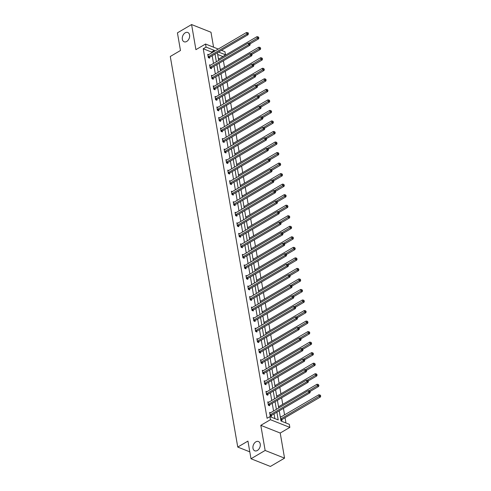 <?xml version="1.0" encoding="UTF-8"?>
<svg xmlns="http://www.w3.org/2000/svg" width="491" height="491" viewBox="0 0 491 491"><rect width="100%" height="100%" fill="white"/><g stroke="black" fill="none" stroke-linecap="round" stroke-linejoin="round"><path stroke-width="0.74" d="M255.866 441.845A4.996 3.449 111.6 0 1 258.456 441.519A4.996 3.449 111.6 0 1 260.267 445.705A4.996 3.449 111.6 0 1 257.358 450.486A4.996 3.449 111.6 0 1 254.768 450.806A4.996 3.449 111.6 0 1 252.957 446.62A4.996 3.449 111.6 0 1 255.866 441.845M185.211 32.817A4.996 3.449 111.6 0 1 187.801 32.492A4.996 3.449 111.6 0 1 189.612 36.684A4.996 3.449 111.6 0 1 186.709 41.459A4.996 3.449 111.6 0 1 184.119 41.784A4.996 3.449 111.6 0 1 182.308 37.592A4.996 3.449 111.6 0 1 185.211 32.817M213.573 47.21L210.989 32.246L191.582 24.55L195.915 49.665L205.545 44.024L218.237 49.057M250.993 458.754L265.146 450.456L284.553 458.152L270.4 466.45L250.993 458.754L247.943 441.096L237.754 447.068L170.285 56.477L180.473 50.505L177.429 32.848L191.582 24.55M221.435 50.328L224.952 51.721L225.479 54.796L218.526 52.034M222.705 56.753L225.479 54.796M285.965 422.997L285.056 417.724M284.559 414.87L283.436 408.365M282.742 404.332L281.619 397.833M280.92 393.8L279.796 387.295M279.103 383.268L277.98 376.763M277.286 372.737L276.157 366.231M275.463 362.205L274.34 355.699M273.647 351.673L272.523 345.167M271.824 341.141L270.701 334.635M270.007 330.603L268.884 324.103M268.184 320.071L267.061 313.565M266.368 309.539L265.244 303.033M264.551 299.007L263.421 292.501M262.728 288.475L261.605 281.969M260.911 277.943L259.788 271.437M259.088 267.411L257.965 260.905M257.272 256.873L256.149 250.373M255.449 246.341L254.326 239.835M253.632 235.809L252.509 229.303M251.815 225.277L250.686 218.771M249.993 214.745L248.869 208.239M248.176 204.213L247.053 197.707M246.353 193.681L245.23 187.175M244.536 183.143L243.413 176.643M242.714 172.611L241.59 166.105M240.897 162.079L239.774 155.573M239.074 151.547L237.951 145.041M237.257 141.015L236.134 134.509M235.441 130.483L234.317 123.978M233.618 119.951L232.495 113.446M231.801 109.413L230.678 102.914M229.978 98.881L228.855 92.376M228.162 88.349L227.038 81.844M226.339 77.817L225.216 71.312M224.522 67.285L223.399 60.78M279.238 410.826L280.999 421.026L289.309 424.322L289.843 427.397L270.431 419.695L269.903 416.626L278.219 419.922L276.881 412.207M284.553 458.152L280.22 433.037L289.843 427.397M237.754 447.068L249.802 451.849M268.724 402.239L267.779 401.865L268.362 405.241L269.669 405.762L269.541 405.007M265.085 381.176L264.14 380.801L264.723 384.177L266.036 384.698L265.901 383.944M261.445 360.112L260.5 359.737L261.083 363.113L262.397 363.628L262.262 362.874M257.806 339.042L256.861 338.667L257.444 342.043L258.757 342.565L258.628 341.81M254.166 317.978L253.221 317.603L253.804 320.979L255.117 321.501L254.989 320.746M250.533 296.914L249.581 296.539L250.165 299.915L251.478 300.431L251.349 299.676M246.893 275.85L245.948 275.469L246.531 278.845L247.838 279.367L247.71 278.612M243.254 254.78L242.309 254.406L242.892 257.781L244.199 258.303L244.07 257.548M239.614 233.716L238.669 233.342L239.252 236.717L240.565 237.239L240.43 236.484M235.975 212.652L235.029 212.278L235.612 215.653L236.926 216.169L236.791 215.414M232.335 191.582L231.39 191.208L231.973 194.583L233.286 195.105L233.157 194.35M228.696 170.518L227.75 170.144L228.333 173.519L229.647 174.041L229.518 173.286M225.062 149.454L224.111 149.08L224.694 152.456L226.007 152.971L225.878 152.216M221.423 128.384L220.477 128.01L221.06 131.385L222.368 131.907L222.239 131.152M217.783 107.32L216.838 106.946L217.421 110.322L218.728 110.843L218.599 110.088M214.144 86.256L213.198 85.882L213.781 89.258L215.095 89.779L214.96 89.024M210.504 65.193L209.559 64.812L210.142 68.194L211.455 68.709L211.32 67.954M274.868 418.596L274.052 413.864M273.561 411.004L272.235 403.332M271.738 400.472L270.412 392.8M269.921 389.94L268.595 382.268M268.098 379.408L266.773 371.73M266.282 368.876L264.956 361.198M264.465 358.344L263.139 350.666M262.642 347.806L261.316 340.134M260.825 337.274L259.5 329.602M259.002 326.742L257.677 319.07M257.186 316.21L255.86 308.538M255.363 305.678L254.037 298M253.546 295.146L252.221 287.468M251.73 284.614L250.404 276.936M249.907 274.076L248.581 266.404M248.09 263.544L246.764 255.872M246.267 253.012L244.941 245.34M244.45 242.48L243.125 234.808M242.628 231.948L241.302 224.27M240.811 221.416L239.485 213.738M238.994 210.885L237.669 203.206M237.171 200.346L235.846 192.675M235.355 189.814L234.029 182.143M233.532 179.283L232.206 171.611M231.715 168.751L230.389 161.079M229.892 158.219L228.567 150.541M228.076 147.687L226.75 140.009M226.259 137.155L224.933 129.477M224.436 126.617L223.11 118.945M222.619 116.085L221.294 108.413M220.797 105.553L219.471 97.881M218.98 95.021L217.654 87.349M217.157 84.489L215.831 76.811M215.34 73.957L214.015 66.279M213.524 63.425L212.198 55.747M211.701 52.887L211.56 52.052L203.243 48.756L267.073 418.283L269.903 416.626M208.687 54.654L207.742 54.28L208.325 57.656L209.632 58.177L209.504 57.422M212.327 75.724L211.375 75.35L211.959 78.726L213.272 79.241L213.143 78.486M215.96 96.788L215.015 96.414L215.598 99.79L216.912 100.311L216.783 99.556M219.6 117.852L218.655 117.478L219.238 120.854L220.551 121.375L220.422 120.62M223.239 138.922L222.294 138.548L222.877 141.924L224.191 142.439L224.056 141.684M226.879 159.986L225.934 159.612L226.517 162.987L227.83 163.509L227.695 162.754M230.518 181.05L229.573 180.676L230.156 184.051L231.464 184.573L231.335 183.818M234.158 202.114L233.213 201.74L233.796 205.115L235.103 205.637L234.974 204.882M237.797 223.184L236.846 222.81L237.429 226.185L238.743 226.701L238.614 225.946M241.431 244.248L240.486 243.874L241.069 247.249L242.382 247.771L242.253 247.016M245.07 265.312L244.125 264.937L244.708 268.313L246.022 268.835L245.893 268.08M248.71 286.382L247.765 286.007L248.348 289.383L249.661 289.899L249.526 289.144M252.349 307.446L251.404 307.071L251.987 310.447L253.301 310.969L253.166 310.214M255.989 328.51L255.044 328.135L255.627 331.511L256.934 332.033L256.805 331.278M259.629 349.58L258.683 349.199L259.266 352.575L260.574 353.097L260.445 352.342M263.268 370.644L262.317 370.269L262.9 373.645L264.213 374.16L264.084 373.406M266.901 391.708L265.956 391.333L266.539 394.709L267.853 395.23L267.724 394.476M270.541 412.771L269.596 412.397L270.179 415.773L271.492 416.294L271.363 415.539M203.243 48.756L206.073 47.099L205.545 44.024M280.22 433.037L260.807 425.341L265.146 450.456M260.807 425.341L270.431 419.695M214.53 51.23L214.389 50.395L206.073 47.099M276.39 409.347L275.064 401.675M274.567 398.815L273.241 391.137M272.75 388.283L271.425 380.605M270.934 377.751L269.608 370.073M269.111 367.213L267.785 359.541M267.294 356.681L265.969 349.009M265.471 346.149L264.146 338.477M263.655 335.617L262.329 327.945M261.832 325.085L260.506 317.407M260.015 314.553L258.689 306.875M258.198 304.021L256.873 296.343M256.376 293.483L255.05 285.811M254.559 282.951L253.233 275.279M252.736 272.419L251.41 264.747M250.919 261.887L249.594 254.215M249.097 251.355L247.771 243.677M247.28 240.823L245.954 233.145M245.463 230.285L244.137 222.613M243.64 219.753L242.315 212.081M241.824 209.221L240.498 201.549M240.001 198.689L238.675 191.017M238.184 188.157L236.858 180.479M236.361 177.625L235.036 169.947M234.545 167.093L233.219 159.415M232.728 156.555L231.402 148.883M230.905 146.023L229.579 138.352M229.088 135.491L227.763 127.82M227.265 124.96L225.94 117.288M225.449 114.428L224.123 106.75M223.626 103.896L222.3 96.218M221.809 93.364L220.484 85.686M219.993 82.826L218.667 75.154M218.17 72.294L216.844 64.622M216.353 61.762L215.027 54.09M217.378 52.709L218.704 60.387M219.195 63.241L220.52 70.919M221.018 73.773L222.343 81.451M222.834 84.311L224.16 91.983M224.657 94.843L225.983 102.515M226.474 105.375L227.799 113.047M228.29 115.907L229.616 123.579M230.113 126.439L231.439 134.117M231.93 136.971L233.256 144.649M233.753 147.503L235.079 155.181M235.57 158.041L236.895 165.713M237.392 168.573L238.718 176.244M239.209 179.105L240.535 186.776M241.026 189.636L242.351 197.308M242.849 200.168L244.174 207.846M244.665 210.7L245.991 218.378M246.488 221.232L247.814 228.91M248.305 231.77L249.631 239.442M250.128 242.302L251.453 249.974M251.944 252.834L253.27 260.506M253.761 263.366L255.087 271.038M255.584 273.898L256.91 281.576M257.401 284.43L258.726 292.108M259.223 294.962L260.549 302.64M261.04 305.5L262.366 313.172M262.863 316.032L264.189 323.704M264.68 326.564L266.005 334.236M266.503 337.096L267.822 344.768M268.319 347.628L269.645 355.306M270.136 358.16L271.462 365.838M271.959 368.692L273.284 376.37M273.775 379.23L275.101 386.902M275.598 389.762L276.924 397.434M277.415 400.294L278.741 407.966M222.65 56.453L217.685 54.483M280.238 416.62L281.036 416.933M281.852 419.701L281.981 420.456L280.821 419.995M278.415 406.088L279.213 406.401M276.599 395.55L277.397 395.869M274.776 385.018L275.574 385.337M272.959 374.486L273.757 374.805M271.136 363.954L271.94 364.273M269.32 353.422L270.118 353.741M267.503 342.89L268.301 343.203M265.68 332.358L266.478 332.671M263.863 321.82L264.661 322.139M262.041 311.288L262.838 311.607M260.224 300.756L261.022 301.075M258.401 290.224L259.205 290.543M256.584 279.692L257.382 280.011M254.761 269.16L255.565 269.473M252.945 258.628L253.743 258.941M251.128 248.09L251.926 248.409M249.305 237.558L250.103 237.877M247.489 227.026L248.286 227.345M245.666 216.494L246.47 216.813M243.849 205.962L244.647 206.275M242.026 195.43L242.83 195.743M240.209 184.898L241.007 185.211M238.393 174.36L239.191 174.679M236.57 163.828L237.368 164.147M234.753 153.296L235.551 153.615M232.93 142.764L233.734 143.084M231.114 132.232L231.912 132.545M229.291 121.7L230.095 122.014M227.474 111.169L228.272 111.482M225.657 100.63L226.455 100.95M223.835 90.099L224.632 90.418M222.018 79.567L222.816 79.886M220.195 69.035L220.999 69.354M218.378 58.503L219.176 58.816M211.56 52.052L214.389 50.395M208.472 56.643L209.78 57.165L248.108 34.695L246.801 34.174L208.472 56.643A0.779 0.54 -68.4 0 0 208.27 56.815L208.19 56.901M247.838 33.394L248.366 33.603L248.25 32.928L247.722 32.719L247.838 33.394L246.801 34.174L246.507 32.486L208.178 54.955A0.779 0.54 -68.4 0 1 207.957 55.029L207.871 55.035M209.78 57.165A0.779 0.54 -68.4 0 0 209.577 57.337L209.049 57.95M248.108 34.695L248.366 33.603M247.722 32.719L246.507 32.486M250.134 43.822L258.604 38.857L257.29 38.335L257.002 36.647L218.673 59.116A0.779 0.54 111.6 0 1 218.495 59.184M249.066 43.159L258.334 37.555L258.855 37.764L258.217 36.88L258.334 37.555M257.002 36.647L258.217 36.88M258.855 37.764L258.604 38.857M210.289 67.175L211.603 67.697L249.931 45.227L248.618 44.706L210.289 67.175A0.779 0.54 -68.4 0 0 210.087 67.347L210.013 67.433M249.661 43.926L250.183 44.135L249.545 43.251L249.661 43.926L248.618 44.706L248.329 43.018L210.001 65.487A0.779 0.54 -68.4 0 1 209.78 65.561L209.688 65.573M211.603 67.697A0.779 0.54 -68.4 0 0 211.4 67.868L210.872 68.482M249.931 45.227L250.183 44.135M249.545 43.251L248.329 43.018M212.112 77.707L213.419 78.229L251.748 55.759L250.441 55.238L212.112 77.707A0.779 0.54 -68.4 0 0 211.909 77.879L211.83 77.971M251.478 54.458L252.006 54.667L251.361 53.783L251.478 54.458L250.441 55.238L250.146 53.55L211.817 76.019A0.779 0.54 -68.4 0 1 211.596 76.093L211.511 76.105M213.419 78.229A0.779 0.54 -68.4 0 0 213.217 78.4L212.689 79.014M251.748 55.759L252.006 54.667M251.361 53.783L250.146 53.55M251.951 54.354L260.42 49.388L259.113 48.867L258.818 47.179L220.49 69.648A0.779 0.54 111.6 0 1 220.318 69.716M250.883 53.691L260.15 48.087L260.678 48.296L260.034 47.412L260.15 48.087M258.818 47.179L260.034 47.412M260.678 48.296L260.42 49.388M253.767 64.886L262.243 59.92L260.93 59.399L260.635 57.711L222.313 80.18A0.779 0.54 111.6 0 1 222.135 80.248M252.699 64.223L261.973 58.619L262.495 58.828L261.856 57.944L261.973 58.619M260.635 57.711L261.856 57.944M262.495 58.828L262.243 59.92M213.929 88.239L215.242 88.761L253.571 66.291L252.257 65.769L213.929 88.239A0.779 0.54 -68.4 0 0 213.726 88.411L213.653 88.503M253.301 64.99L253.822 65.199L253.706 64.524L253.184 64.315L253.301 64.99L252.257 65.769L251.963 64.082L213.64 86.551A0.779 0.54 -68.4 0 1 213.419 86.625L213.327 86.637M215.242 88.761A0.779 0.54 -68.4 0 0 215.04 88.932L214.512 89.546M253.571 66.291L253.822 65.199M253.184 64.315L251.963 64.082M255.59 75.418L264.06 70.452L262.746 69.931L262.458 68.243L224.129 90.712A0.779 0.54 111.6 0 1 223.951 90.78M254.522 74.755L263.79 69.151L264.318 69.36L263.673 68.476L263.79 69.151M262.458 68.243L263.673 68.476M264.318 69.36L264.06 70.452M215.752 98.771L217.059 99.292L255.388 76.823L254.074 76.308L215.752 98.771A0.779 0.54 -68.4 0 0 215.543 98.943L215.469 99.035M255.117 75.522L255.645 75.731L255.001 74.847L255.117 75.522L254.074 76.308L253.786 74.62L215.457 97.083A0.779 0.54 -68.4 0 1 215.236 97.163L215.15 97.169M217.059 99.292A0.779 0.54 -68.4 0 0 216.856 99.464L216.328 100.078M255.388 76.823L255.645 75.731M255.001 74.847L253.786 74.62M257.407 85.95L265.883 80.984L264.569 80.469L264.275 78.781L225.946 101.244A0.779 0.54 111.6 0 1 225.774 101.318M256.339 85.287L265.613 79.683L266.134 79.892L265.496 79.008L265.613 79.683M264.275 78.781L265.496 79.008M266.134 79.892L265.883 80.984M217.568 109.303L218.882 109.824L257.21 87.355L255.897 86.839L217.568 109.303A0.779 0.54 -68.4 0 0 217.366 109.481L217.286 109.567M256.94 86.054L257.462 86.263L257.345 85.587L256.824 85.379L256.94 86.054L255.897 86.839L255.602 85.152L217.274 107.615A0.779 0.54 -68.4 0 1 217.059 107.695L216.967 107.701M218.882 109.824A0.779 0.54 -68.4 0 0 218.679 109.996L218.151 110.61M257.21 87.355L257.462 86.263M256.824 85.379L255.602 85.152M259.23 96.488L267.699 91.522L266.386 91.001L266.097 89.313L227.769 111.776A0.779 0.54 111.6 0 1 227.591 111.85M258.162 95.825L267.429 90.215L267.957 90.424L267.313 89.54L267.429 90.215M266.097 89.313L267.313 89.54M267.957 90.424L267.699 91.522M219.385 119.841L220.698 120.356L259.027 97.893L257.714 97.371L219.385 119.841A0.779 0.54 -68.4 0 0 219.182 120.013L219.109 120.099M258.757 96.592L259.285 96.795L258.64 95.917L258.757 96.592L257.714 97.371L257.425 95.684L219.096 118.153A0.779 0.54 -68.4 0 1 218.876 118.227L218.783 118.233M220.698 120.356A0.779 0.54 -68.4 0 0 220.496 120.534L219.968 121.142M259.027 97.893L259.285 96.795M258.64 95.917L257.425 95.684M261.046 107.02L269.516 102.054L268.209 101.533L267.914 99.845L229.585 122.314A0.779 0.54 111.6 0 1 229.414 122.382M259.978 106.357L269.246 100.753L269.774 100.956L269.129 100.078L269.246 100.753M267.914 99.845L269.129 100.078M269.774 100.956L269.516 102.054M221.208 130.373L222.515 130.894L260.844 108.425L259.536 107.903L221.208 130.373A0.779 0.54 -68.4 0 0 221.005 130.545L220.925 130.631M260.574 107.124L261.102 107.333L260.457 106.449L260.574 107.124L259.536 107.903L259.242 106.216L220.913 128.685A0.779 0.54 -68.4 0 1 220.698 128.759L220.606 128.765M222.515 130.894A0.779 0.54 -68.4 0 0 222.313 131.066L221.785 131.68M260.844 108.425L261.102 107.333M260.457 106.449L259.242 106.216M262.869 117.552L271.339 112.586L270.025 112.065L269.737 110.377L231.408 132.846A0.779 0.54 111.6 0 1 231.23 132.914M261.801 116.889L271.069 111.285L271.591 111.494L270.952 110.61L271.069 111.285M269.737 110.377L270.952 110.61M271.591 111.494L271.339 112.586M223.024 140.905L224.338 141.426L262.667 118.957L261.353 118.435L223.024 140.905A0.779 0.54 -68.4 0 0 222.822 141.077L222.748 141.162M262.397 117.656L262.918 117.865L262.28 116.981L262.397 117.656L261.353 118.435L261.065 116.748L222.736 139.217A0.779 0.54 -68.4 0 1 222.515 139.291L222.423 139.303M224.338 141.426A0.779 0.54 -68.4 0 0 224.135 141.598L223.608 142.212M262.667 118.957L262.918 117.865M262.28 116.981L261.065 116.748M264.686 128.083L273.156 123.118L271.848 122.597L271.554 120.909L233.225 143.378A0.779 0.54 111.6 0 1 233.053 143.446M263.618 127.421L272.886 121.817L273.413 122.026L272.769 121.142L272.886 121.817M271.554 120.909L272.769 121.142M273.413 122.026L273.156 123.118M224.847 151.437L226.155 151.958L264.483 129.489L263.176 128.967L224.847 151.437A0.779 0.54 -68.4 0 0 224.645 151.609L224.565 151.701M264.213 128.188L264.741 128.397L264.097 127.513L264.213 128.188L263.176 128.967L262.881 127.279L224.553 149.749A0.779 0.54 -68.4 0 1 224.332 149.823L224.246 149.835M226.155 151.958A0.779 0.54 -68.4 0 0 225.952 152.13L225.424 152.744M264.483 129.489L264.741 128.397M264.097 127.513L262.881 127.279M266.503 138.615L274.978 133.65L273.665 133.129L273.37 131.441L235.048 153.91A0.779 0.54 111.6 0 1 234.87 153.978M265.435 137.953L274.708 132.349L275.23 132.558L274.592 131.674L274.708 132.349M273.37 131.441L274.592 131.674M275.23 132.558L274.978 133.65M226.664 161.969L227.977 162.49L266.306 140.021L264.993 139.499L226.664 161.969A0.779 0.54 -68.4 0 0 226.461 162.14L226.388 162.233M266.036 138.72L266.558 138.928L265.919 138.045L266.036 138.72L264.993 139.499L264.698 137.811L226.376 160.281A0.779 0.54 -68.4 0 1 226.155 160.354L226.063 160.367M227.977 162.49A0.779 0.54 -68.4 0 0 227.775 162.662L227.247 163.276M266.306 140.021L266.558 138.928M265.919 138.045L264.698 137.811M268.325 149.147L276.795 144.182L275.482 143.66L275.193 141.973L236.865 164.442A0.779 0.54 111.6 0 1 236.687 164.51M267.257 148.485L276.525 142.881L277.053 143.09L276.408 142.206L276.525 142.881M275.193 141.973L276.408 142.206M277.053 143.09L276.795 144.182M228.487 172.501L229.794 173.022L268.123 150.553L266.809 150.037L228.487 172.501A0.779 0.54 -68.4 0 0 228.278 172.672L228.205 172.764M267.853 149.252L268.381 149.46L268.264 148.785L267.736 148.577L267.853 149.252L266.809 150.037L266.521 148.35L228.192 170.813A0.779 0.54 -68.4 0 1 227.971 170.893L227.885 170.899M229.794 173.022A0.779 0.54 -68.4 0 0 229.592 173.194L229.064 173.808M268.123 150.553L268.381 149.46M267.736 148.577L266.521 148.35M270.142 159.679L278.618 154.714L277.305 154.199L277.01 152.511L238.681 174.974A0.779 0.54 111.6 0 1 238.509 175.048M269.074 159.016L278.348 153.413L278.87 153.622L278.231 152.738L278.348 153.413M277.01 152.511L278.231 152.738M278.87 153.622L278.618 154.714M230.304 183.039L231.617 183.554L269.946 161.091L268.632 160.569L230.304 183.039A0.779 0.54 -68.4 0 0 230.101 183.211L230.021 183.296M269.676 159.784L270.197 159.992L270.081 159.317L269.559 159.109L269.676 159.784L268.632 160.569L268.338 158.881L230.009 181.345A0.779 0.54 -68.4 0 1 229.794 181.425L229.702 181.431M231.617 183.554A0.779 0.54 -68.4 0 0 231.414 183.726L230.887 184.34M269.946 161.091L270.197 159.992M269.559 159.109L268.338 158.881M271.965 170.217L280.435 165.252L279.121 164.73L278.833 163.043L240.504 185.506A0.779 0.54 111.6 0 1 240.326 185.58M270.897 169.555L280.165 163.945L280.692 164.154L280.048 163.27L280.165 163.945M278.833 163.043L280.048 163.27M280.692 164.154L280.435 165.252M232.12 193.571L233.434 194.086L271.762 171.623L270.449 171.101L232.12 193.571A0.779 0.54 -68.4 0 0 231.918 193.742L231.844 193.828M271.492 170.322L272.02 170.524L271.376 169.647L271.492 170.322L270.449 171.101L270.16 169.413L231.832 191.883A0.779 0.54 -68.4 0 1 231.611 191.956L231.519 191.963M233.434 194.086A0.779 0.54 -68.4 0 0 233.231 194.264L232.703 194.872M271.762 171.623L272.02 170.524M271.376 169.647L270.16 169.413M273.782 180.749L282.251 175.784L280.944 175.262L280.649 173.575L242.321 196.044A0.779 0.54 111.6 0 1 242.149 196.112M272.714 180.087L281.981 174.483L282.509 174.686L281.865 173.808L281.981 174.483M280.649 173.575L281.865 173.808M282.509 174.686L282.251 175.784M233.943 204.103L235.257 204.624L273.579 182.155L272.272 181.633L233.943 204.103A0.779 0.54 -68.4 0 0 233.741 204.274L233.661 204.36M273.309 180.854L273.837 181.062L273.192 180.179L273.309 180.854L272.272 181.633L271.977 179.945L233.648 202.415A0.779 0.54 -68.4 0 1 233.434 202.488L233.342 202.495M235.257 204.624A0.779 0.54 -68.4 0 0 235.048 204.796L234.526 205.41M273.579 182.155L273.837 181.062M273.192 180.179L271.977 179.945M275.604 191.281L284.074 186.316L282.761 185.794L282.472 184.107L244.144 206.576A0.779 0.54 111.6 0 1 243.966 206.643M274.537 190.618L283.804 185.015L284.326 185.224L283.688 184.34L283.804 185.015M282.472 184.107L283.688 184.34M284.326 185.224L284.074 186.316M235.76 214.635L237.073 215.156L275.402 192.687L274.088 192.165L235.76 214.635A0.779 0.54 -68.4 0 0 235.557 214.806L235.484 214.892M275.132 191.386L275.654 191.594L275.537 190.919L275.015 190.711L275.132 191.386L274.088 192.165L273.8 190.477L235.471 212.947A0.779 0.54 -68.4 0 1 235.25 213.02L235.158 213.033M237.073 215.156A0.779 0.54 -68.4 0 0 236.871 215.328L236.343 215.942M275.402 192.687L275.654 191.594M275.015 190.711L273.8 190.477M277.421 201.813L285.891 196.848L284.584 196.326L284.289 194.639L245.96 217.108A0.779 0.54 111.6 0 1 245.788 217.175M276.353 201.15L285.621 195.547L286.149 195.756L285.504 194.872L285.621 195.547M284.289 194.639L285.504 194.872M286.149 195.756L285.891 196.848M237.583 225.166L238.89 225.688L277.219 203.219L275.911 202.697L237.583 225.166A0.779 0.54 -68.4 0 0 237.38 225.338L237.3 225.43M276.949 201.918L277.476 202.126L276.832 201.242L276.949 201.918L275.911 202.697L275.617 201.009L237.288 223.479A0.779 0.54 -68.4 0 1 237.067 223.552L236.981 223.565M238.89 225.688A0.779 0.54 -68.4 0 0 238.687 225.86L238.16 226.474M277.219 203.219L277.476 202.126M276.832 201.242L275.617 201.009M279.238 212.345L287.714 207.38L286.4 206.858L286.106 205.17L247.783 227.64A0.779 0.54 111.6 0 1 247.605 227.707M278.17 211.682L287.444 206.079L287.965 206.288L287.327 205.404L287.444 206.079M286.106 205.17L287.327 205.404M287.965 206.288L287.714 207.38M239.399 235.698L240.713 236.22L279.041 213.751L277.728 213.229L239.399 235.698A0.779 0.54 -68.4 0 0 239.197 235.87L239.123 235.962M278.771 212.45L279.293 212.658L279.176 211.983L278.655 211.774L278.771 212.45L277.728 213.229L277.44 211.541L239.111 234.011A0.779 0.54 -68.4 0 1 238.89 234.084L238.798 234.097M240.713 236.22A0.779 0.54 -68.4 0 0 240.51 236.392L239.982 237.006M279.041 213.751L279.293 212.658M278.655 211.774L277.44 211.541M281.061 222.877L289.53 217.912L288.217 217.39L287.929 215.702L249.6 238.172A0.779 0.54 111.6 0 1 249.422 238.239M279.993 222.214L289.26 216.611L289.788 216.819L289.144 215.936L289.26 216.611M287.929 215.702L289.144 215.936M289.788 216.819L289.53 217.912M241.222 246.23L242.529 246.752L280.858 224.283L279.545 223.767L241.222 246.23A0.779 0.54 -68.4 0 0 241.013 246.408L240.94 246.494M280.588 222.982L281.116 223.19L280.471 222.306L280.588 222.982L279.545 223.767L279.256 222.079L240.928 244.543A0.779 0.54 -68.4 0 1 240.707 244.622L240.621 244.628M242.529 246.752A0.779 0.54 -68.4 0 0 242.327 246.924L241.799 247.538M280.858 224.283L281.116 223.19M280.471 222.306L279.256 222.079M282.877 233.409L291.353 228.444L290.04 227.928L289.745 226.241L251.417 248.704A0.779 0.54 111.6 0 1 251.245 248.777M281.809 232.752L291.083 227.143L291.605 227.351L290.967 226.468L291.083 227.143M289.745 226.241L290.967 226.468M291.605 227.351L291.353 228.444M243.039 256.768L244.352 257.284L282.681 234.821L281.368 234.299L243.039 256.768A0.779 0.54 -68.4 0 0 242.836 256.94L242.763 257.026M282.411 233.513L282.933 233.722L282.294 232.838L282.411 233.513L281.368 234.299L281.073 232.611L242.744 255.075A0.779 0.54 -68.4 0 1 242.529 255.154L242.437 255.16M244.352 257.284A0.779 0.54 -68.4 0 0 244.15 257.456L243.622 258.07M282.681 234.821L282.933 233.722M282.294 232.838L281.073 232.611M284.7 243.947L293.17 238.982L291.857 238.46L291.568 236.772L253.239 259.242A0.779 0.54 111.6 0 1 253.061 259.309M283.632 243.284L292.9 237.675L293.428 237.883L292.783 237L292.9 237.675M291.568 236.772L292.783 237M293.428 237.883L293.17 238.982M244.856 267.3L246.169 267.816L284.498 245.353L283.184 244.831L244.856 267.3A0.779 0.54 -68.4 0 0 244.653 267.472L244.579 267.558M284.228 244.052L284.755 244.254L284.639 243.579L284.111 243.376L284.228 244.052L283.184 244.831L282.896 243.143L244.567 265.613A0.779 0.54 -68.4 0 1 244.346 265.686L244.254 265.692M246.169 267.816A0.779 0.54 -68.4 0 0 245.966 267.994L245.439 268.602M284.498 245.353L284.755 244.254M284.111 243.376L282.896 243.143M286.517 254.479L294.987 249.514L293.679 248.992L293.385 247.304L255.056 269.774A0.779 0.54 111.6 0 1 254.884 269.841M285.449 253.816L294.717 248.213L295.244 248.415L294.6 247.538L294.717 248.213M293.385 247.304L294.6 247.538M295.244 248.415L294.987 249.514M246.678 277.832L247.992 278.354L286.314 255.885L285.007 255.363L246.678 277.832A0.779 0.54 -68.4 0 0 246.476 278.004L246.396 278.09M286.044 254.584L286.572 254.792L285.928 253.908L286.044 254.584L285.007 255.363L284.712 253.675L246.384 276.145A0.779 0.54 -68.4 0 1 246.169 276.218L246.077 276.224M247.992 278.354A0.779 0.54 -68.4 0 0 247.783 278.526L247.261 279.14M286.314 255.885L286.572 254.792M285.928 253.908L284.712 253.675M288.34 265.011L296.81 260.046L295.496 259.524L295.208 257.836L256.879 280.306A0.779 0.54 111.6 0 1 256.701 280.373M287.272 264.348L296.539 258.745L297.061 258.953L296.423 258.07L296.539 258.745M295.208 257.836L296.423 258.07M297.061 258.953L296.81 260.046M248.495 288.364L249.809 288.886L288.137 266.417L286.824 265.895L248.495 288.364A0.779 0.54 -68.4 0 0 248.293 288.536L248.219 288.628M287.867 265.115L288.389 265.324L288.272 264.649L287.751 264.44L287.867 265.115L286.824 265.895L286.535 264.207L248.207 286.676A0.779 0.54 -68.4 0 1 247.986 286.75L247.894 286.762M249.809 288.886A0.779 0.54 -68.4 0 0 249.606 289.058L249.078 289.672M288.137 266.417L288.389 265.324M287.751 264.44L286.535 264.207M290.156 275.543L298.626 270.578L297.319 270.056L297.024 268.368L258.696 290.838A0.779 0.54 111.6 0 1 258.524 290.905M289.089 274.88L298.356 269.277L298.884 269.485L298.24 268.602L298.356 269.277M297.024 268.368L298.24 268.602M298.884 269.485L298.626 270.578M250.318 298.896L251.625 299.418L289.954 276.949L288.647 276.427L250.318 298.896A0.779 0.54 -68.4 0 0 250.115 299.068L250.036 299.16M289.684 275.647L290.212 275.856L289.567 274.972L289.684 275.647L288.647 276.427L288.352 274.739L250.023 297.208A0.779 0.54 -68.4 0 1 249.802 297.282L249.716 297.294M251.625 299.418A0.779 0.54 -68.4 0 0 251.423 299.59L250.895 300.204M289.954 276.949L290.212 275.856M289.567 274.972L288.352 274.739M291.973 286.075L300.449 281.11L299.136 280.588L298.841 278.9L260.518 301.37A0.779 0.54 111.6 0 1 260.34 301.437M290.905 285.412L300.179 279.809L300.701 280.017L300.062 279.134L300.179 279.809M298.841 278.9L300.062 279.134M300.701 280.017L300.449 281.11M252.135 309.428L253.448 309.95L291.777 287.481L290.463 286.959L252.135 309.428A0.779 0.54 -68.4 0 0 251.932 309.6L251.858 309.692M291.507 286.179L292.028 286.388L291.912 285.713L291.39 285.504L291.507 286.179L290.463 286.959L290.175 285.271L251.846 307.74A0.779 0.54 -68.4 0 1 251.625 307.814L251.533 307.826M253.448 309.95A0.779 0.54 -68.4 0 0 253.246 310.122L252.718 310.735M291.777 287.481L292.028 286.388M291.39 285.504L290.175 285.271M293.796 296.607L302.266 291.642L300.952 291.126L300.664 289.432L262.335 311.902A0.779 0.54 111.6 0 1 262.157 311.969M292.728 295.944L301.996 290.341L302.524 290.549L301.879 289.665L301.996 290.341M300.664 289.432L301.879 289.665M302.524 290.549L302.266 291.642M253.957 319.96L255.265 320.482L293.593 298.012L292.28 297.497L253.957 319.96A0.779 0.54 -68.4 0 0 253.749 320.138L253.675 320.224M293.323 296.711L293.851 296.92L293.207 296.036L293.323 296.711L292.28 297.497L291.992 295.809L253.663 318.272A0.779 0.54 -68.4 0 1 253.442 318.352L253.356 318.358M255.265 320.482A0.779 0.54 -68.4 0 0 255.062 320.654L254.534 321.267M293.593 298.012L293.851 296.92M293.207 296.036L291.992 295.809M295.613 307.139L304.089 302.174L302.775 301.658L302.481 299.97L264.152 322.434A0.779 0.54 111.6 0 1 263.98 322.507M294.545 306.482L303.819 300.873L304.34 301.081L303.702 300.197L303.819 300.873M302.481 299.97L303.702 300.197M304.34 301.081L304.089 302.174M255.774 330.498L257.088 331.014L295.416 308.551L294.103 308.029L255.774 330.498A0.779 0.54 -68.4 0 0 255.572 330.67L255.498 330.756M295.146 307.243L295.668 307.452L295.03 306.568L295.146 307.243L294.103 308.029L293.808 306.341L255.48 328.81A0.779 0.54 -68.4 0 1 255.265 328.884L255.173 328.89M257.088 331.014A0.779 0.54 -68.4 0 0 256.885 331.186L256.357 331.799M295.416 308.551L295.668 307.452M295.03 306.568L293.808 306.341M297.436 317.677L305.905 312.712L304.592 312.19L304.303 310.502L265.975 332.972A0.779 0.54 111.6 0 1 265.797 333.039M296.368 317.014L305.635 311.404L306.163 311.613L305.519 310.729L305.635 311.404M304.303 310.502L305.519 310.729M306.163 311.613L305.905 312.712M257.591 341.03L258.904 341.546L297.233 319.082L295.92 318.561L257.591 341.03A0.779 0.54 -68.4 0 0 257.388 341.202L257.315 341.288M296.963 317.781L297.491 317.984L296.846 317.106L296.963 317.781L295.92 318.561L295.631 316.873L257.302 339.342A0.779 0.54 -68.4 0 1 257.081 339.416L256.989 339.422M258.904 341.546A0.779 0.54 -68.4 0 0 258.702 341.724L258.174 342.331M297.233 319.082L297.491 317.984M296.846 317.106L295.631 316.873M299.252 328.209L307.722 323.244L306.415 322.722L306.12 321.034L267.791 343.504A0.779 0.54 111.6 0 1 267.62 343.571M298.184 327.546L307.452 321.943L307.98 322.145L307.335 321.267L307.452 321.943M306.12 321.034L307.335 321.267M307.98 322.145L307.722 323.244M259.414 351.562L260.727 352.084L299.05 329.614L297.742 329.093L259.414 351.562A0.779 0.54 -68.4 0 0 259.211 351.734L259.131 351.82M298.786 328.313L299.307 328.522L299.191 327.847L298.669 327.638L298.786 328.313L297.742 329.093L297.448 327.405L259.119 349.874A0.779 0.54 -68.4 0 1 258.904 349.948L258.812 349.954M260.727 352.084A0.779 0.54 -68.4 0 0 260.518 352.256L259.997 352.869M299.05 329.614L299.307 328.522M298.669 327.638L297.448 327.405M301.075 338.741L309.545 333.776L308.231 333.254L307.943 331.566L269.614 354.036A0.779 0.54 111.6 0 1 269.436 354.103M300.007 338.078L309.275 332.475L309.796 332.683L309.158 331.799L309.275 332.475M307.943 331.566L309.158 331.799M309.796 332.683L309.545 333.776M261.23 362.094L262.544 362.616L300.873 340.146L299.559 339.625L261.23 362.094A0.779 0.54 -68.4 0 0 261.028 362.266L260.954 362.358M300.602 338.845L301.124 339.054L300.486 338.17L300.602 338.845L299.559 339.625L299.271 337.937L260.942 360.406A0.779 0.54 -68.4 0 1 260.721 360.48L260.629 360.492M262.544 362.616A0.779 0.54 -68.4 0 0 262.341 362.788L261.813 363.401M300.873 340.146L301.124 339.054M300.486 338.17L299.271 337.937M302.892 349.273L311.362 344.308L310.054 343.786L309.76 342.098L271.431 364.567A0.779 0.54 111.6 0 1 271.259 364.635M301.824 348.61L311.091 343.006L311.619 343.215L310.975 342.331L311.091 343.006M309.76 342.098L310.975 342.331M311.619 343.215L311.362 344.308M263.053 372.626L264.361 373.148L302.689 350.678L301.382 350.157L263.053 372.626A0.779 0.54 -68.4 0 0 262.851 372.798L262.771 372.89M302.419 349.377L302.947 349.586L302.303 348.702L302.419 349.377L301.382 350.157L301.087 348.469L262.759 370.938A0.779 0.54 -68.4 0 1 262.538 371.012L262.452 371.024M264.361 373.148A0.779 0.54 -68.4 0 0 264.158 373.32L263.63 373.933M302.689 350.678L302.947 349.586M302.303 348.702L301.087 348.469M304.708 359.805L313.184 354.84L311.871 354.318L311.582 352.63L273.254 375.099A0.779 0.54 111.6 0 1 273.076 375.167M303.641 359.142L312.914 353.538L313.436 353.747L312.798 352.863L312.914 353.538M311.582 352.63L312.798 352.863M313.436 353.747L313.184 354.84M264.87 383.158L266.183 383.68L304.512 361.21L303.199 360.695L264.87 383.158A0.779 0.54 -68.4 0 0 264.667 383.33L264.594 383.422M304.242 359.909L304.764 360.118L304.125 359.234L304.242 359.909L303.199 360.695L302.91 359.001L264.581 381.47A0.779 0.54 -68.4 0 1 264.361 381.544L264.268 381.556M266.183 383.68A0.779 0.54 -68.4 0 0 265.981 383.852L265.453 384.465M304.512 361.21L304.764 360.118M304.125 359.234L302.91 359.001M306.531 370.337L315.001 365.372L313.688 364.856L313.399 363.162L275.07 385.631A0.779 0.54 111.6 0 1 274.892 385.699M305.463 369.674L314.731 364.07L315.259 364.279L314.614 363.395L314.731 364.07M313.399 363.162L314.614 363.395M315.259 364.279L315.001 365.372M266.693 393.69L268 394.212L306.329 371.742L305.015 371.227L266.693 393.69A0.779 0.54 -68.4 0 0 266.484 393.868L266.41 393.954M306.059 370.441L306.587 370.65L305.942 369.766L306.059 370.441L305.015 371.227L304.727 369.539L266.398 392.002A0.779 0.54 -68.4 0 1 266.177 392.082L266.091 392.088M268 394.212A0.779 0.54 -68.4 0 0 267.798 394.383L267.27 394.997M306.329 371.742L306.587 370.65M305.942 369.766L304.727 369.539M308.348 380.869L316.824 375.903L315.51 375.388L315.216 373.7L276.887 396.163A0.779 0.54 111.6 0 1 276.715 396.237M307.28 380.212L316.554 374.602L317.076 374.811L316.437 373.927L316.554 374.602M315.216 373.7L316.437 373.927M317.076 374.811L316.824 375.903M268.509 404.228L269.823 404.744L308.152 382.28L306.838 381.759L268.509 404.228A0.779 0.54 -68.4 0 0 268.307 404.4L268.233 404.486M307.882 380.973L308.403 381.182L307.765 380.298L307.882 380.973L306.838 381.759L306.544 380.071L268.215 402.54A0.779 0.54 -68.4 0 1 268 402.614L267.908 402.62M269.823 404.744A0.779 0.54 -68.4 0 0 269.62 404.915L269.093 405.529M308.152 382.28L308.403 381.182M307.765 380.298L306.544 380.071M310.171 391.407L318.641 386.442L317.327 385.92L317.039 384.232L278.71 406.701A0.779 0.54 111.6 0 1 278.532 406.769M309.103 390.744L318.371 385.134L318.898 385.343L318.254 384.459L318.371 385.134M317.039 384.232L318.254 384.459M318.898 385.343L318.641 386.442M270.326 414.76L271.64 415.276L309.968 392.812L308.655 392.291L270.326 414.76A0.779 0.54 -68.4 0 0 270.124 414.932L270.05 415.018M309.698 391.511L310.226 391.714L309.582 390.836L309.698 391.511L308.655 392.291L308.366 390.603L270.038 413.072A0.779 0.54 -68.4 0 1 269.817 413.146L269.725 413.152M271.64 415.276A0.779 0.54 -68.4 0 0 271.437 415.454L270.909 416.061M309.968 392.812L310.226 391.714M309.582 390.836L308.366 390.603M281.404 420.222L281.926 419.615A0.779 0.54 111.6 0 1 282.135 419.437L320.457 396.974L319.15 396.452L318.855 394.764L280.527 417.233A0.779 0.54 111.6 0 1 280.355 417.301M280.656 419.05A0.779 0.54 111.6 0 1 280.821 418.921L320.187 395.672L320.715 395.875L320.071 394.997L320.187 395.672M318.855 394.764L320.071 394.997M320.715 395.875L320.457 396.974M208.27 56.815L209.577 57.337M210.087 67.347L211.4 67.868M211.909 77.879L213.217 78.4M213.726 88.411L215.04 88.932M215.543 98.943L216.856 99.464M217.366 109.481L218.679 109.996M219.182 120.013L220.496 120.534M221.005 130.545L222.313 131.066M222.822 141.077L224.135 141.598M224.645 151.609L225.952 152.13M226.461 162.14L227.775 162.662M228.278 172.672L229.592 173.194M230.101 183.211L231.414 183.726M231.918 193.742L233.231 194.264M233.741 204.274L235.048 204.796M235.557 214.806L236.871 215.328M237.38 225.338L238.687 225.86M239.197 235.87L240.51 236.392M241.013 246.408L242.327 246.924M242.836 256.94L244.15 257.456M244.653 267.472L245.966 267.994M246.476 278.004L247.783 278.526M248.293 288.536L249.606 289.058M250.115 299.068L251.423 299.59M251.932 309.6L253.246 310.122M253.749 320.138L255.062 320.654M255.572 330.67L256.885 331.186M257.388 341.202L258.702 341.724M259.211 351.734L260.518 352.256M261.028 362.266L262.341 362.788M262.851 372.798L264.158 373.32M264.667 383.33L265.981 383.852M266.484 393.868L267.798 394.383M268.307 404.4L269.62 404.915M270.124 414.932L271.437 415.454M281.926 419.615L280.668 419.111M282.135 419.437L280.821 418.921"/></g></svg>
